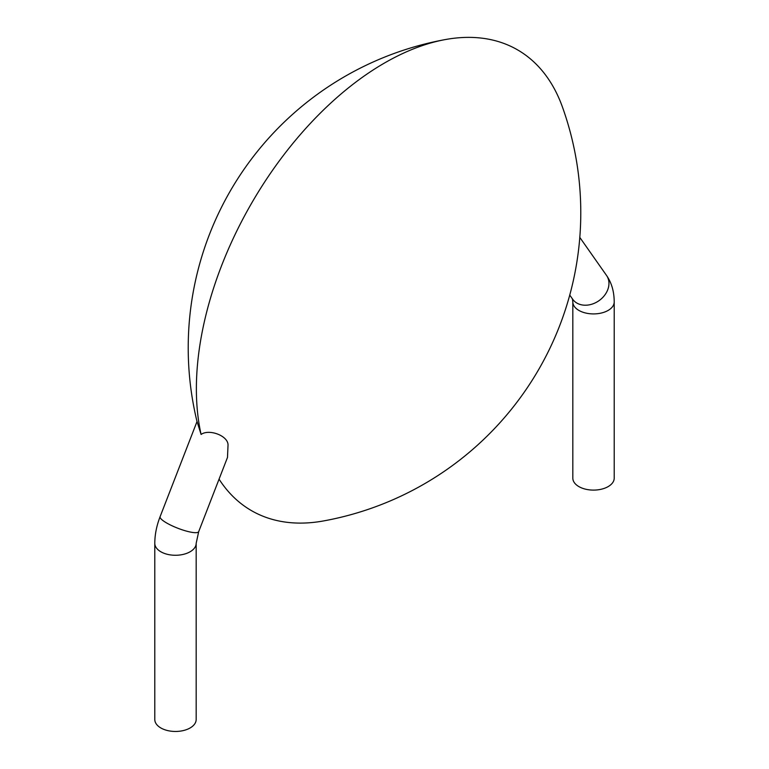 <?xml version="1.0" encoding="UTF-8"?>
<svg xmlns="http://www.w3.org/2000/svg" width="769" height="769" viewBox="0 0 769 769"><rect width="100%" height="100%" fill="white"/><g stroke="black" fill="none" stroke-linecap="round" stroke-linejoin="round"><path stroke-width="1.15" d="M614.21 301.967A20.696 11.948 0 0 1 593.524 313.915A20.696 11.948 0 0 1 572.828 301.967L572.828 478.155A20.696 11.948 0 0 0 593.524 490.103A20.696 11.948 0 0 0 614.21 478.155L614.21 301.967C614.162 291.547 611.595 282.704 606.53 275.437A20.696 16.322 -35.1 0 1 598.984 300.689A20.696 16.322 -35.1 0 1 572.674 299.237L569.752 295.075M160.106 516.681A20.696 4.374 21.2 0 0 171.9 525.708A20.696 4.374 21.2 0 0 194.028 532.609A20.696 4.374 21.2 0 0 198.69 531.648L196.172 543.318A20.696 11.948 0 0 1 190.106 551.767A20.696 11.948 0 0 1 167.555 554.362A20.696 11.948 0 0 1 154.79 543.318C154.829 534.609 156.607 525.727 160.106 516.681L197.037 421.489L201.094 434.456A266.045 153.598 -60 0 1 258.672 191.404A266.045 153.598 -60 0 1 445.424 39.546A266.045 153.598 -60 0 1 562.475 107.131A313.339 313.339 0 0 1 323.576 520.93A266.045 153.598 -60 0 1 219.059 479.154M201.094 434.456C208.937 428.698 228.018 435.61 228.037 444.943L227.489 457.43L198.69 531.648M154.79 543.318L154.79 719.515A20.696 11.948 0 0 0 167.555 730.55A20.696 11.948 0 0 0 190.106 727.964A20.696 11.948 0 0 0 196.172 719.515L196.172 543.318M572.828 301.967L572.444 298.843M579.807 237.419L606.53 275.437M445.424 39.546A313.339 313.339 0 0 0 197.018 421.556"/></g></svg>

